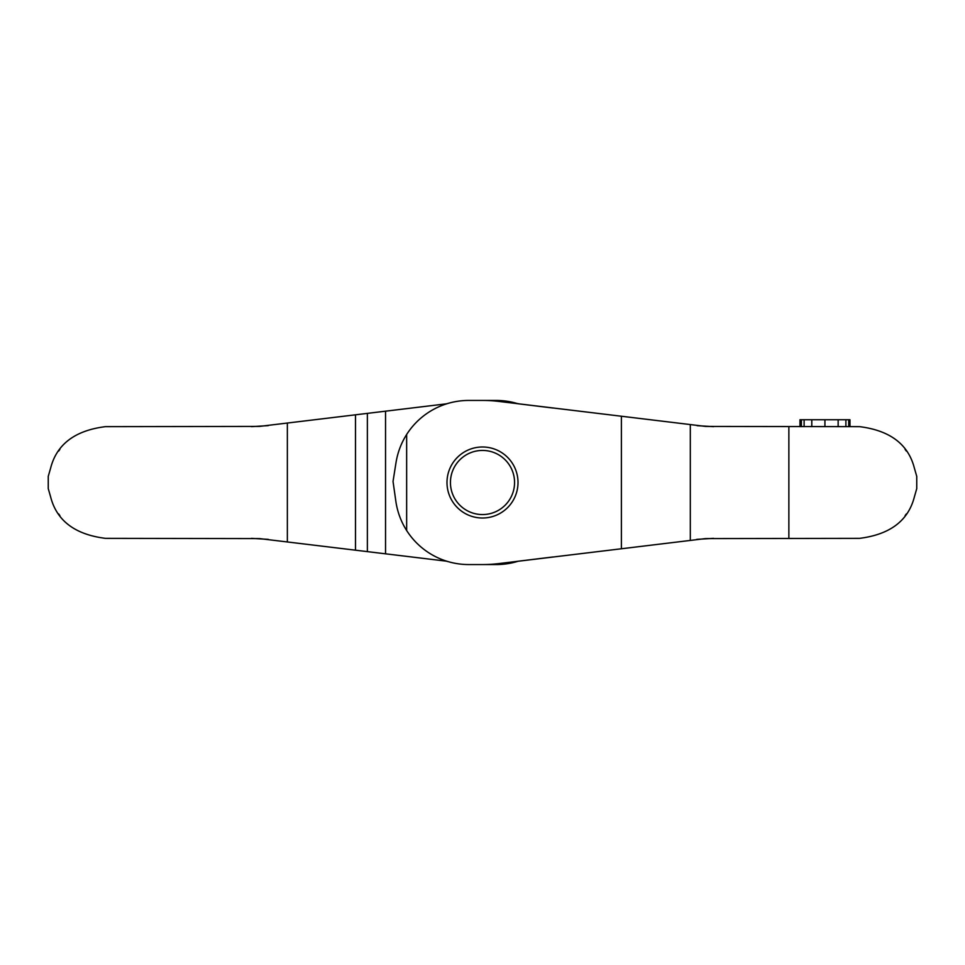 <?xml version="1.0" encoding="UTF-8"?>
<svg xmlns="http://www.w3.org/2000/svg" width="965" height="965" viewBox="0 0 965 965"><rect width="100%" height="100%" fill="white"/><g stroke="black" fill="none" stroke-linecap="round" stroke-linejoin="round"><path stroke-width="1.45" d="M517.349 561.485L518.012 561.28A73.593 73.593 9 0 1 496.287 564.561L482.5 564.561A137.488 137.066 180 0 0 499.255 563.536L705.536 538.591L859.586 538.349C889.935 534.526 908.174 520.786 914.313 497.12L916.75 488.616L916.75 476.384L914.313 467.88C908.174 444.214 889.935 430.474 859.586 426.651L705.873 426.433M696.754 539.375L713.509 538.349M713.509 426.651L697.128 425.674M518.012 482.5A35.512 35.512 0 0 1 482.5 518.012A35.512 35.512 0 0 1 446.988 482.5A35.512 35.512 0 0 1 482.5 446.988A35.512 35.512 0 0 1 518.012 482.5A35.512 35.512 0 0 0 482.5 446.988A35.512 35.512 0 0 0 446.988 482.5M799.973 426.651L799.973 419.751L849.972 419.751L849.972 426.651M811.794 419.751L811.794 426.651M804.122 419.751L804.122 426.651M801.384 419.751L801.384 426.651M838.151 419.751L838.151 426.651M845.895 419.751L845.895 426.651M848.718 419.751L848.718 426.651M518.012 561.244L519.423 561.075M519.423 403.925L517.264 403.491M705.536 426.409L499.255 401.464A137.488 137.066 180 0 0 482.5 400.439L468.713 400.439A73.593 73.593 0 0 0 406.651 434.491C401.235 442.995 397.701 452.332 396.024 462.524L393.032 481.439L396.024 502.476C397.701 512.668 401.235 522.005 406.651 530.509A73.593 73.593 0 0 0 468.713 564.561L482.5 564.561M905.098 449.376L906.316 451.053M448.399 403.298L446.168 403.865M906.316 513.947L905.098 515.624M446.168 561.135L448.399 561.702M552.836 408.014L518.205 403.78M518.205 561.22L552.836 556.986M446.24 403.853L259.464 426.409L105.414 426.651C75.065 430.474 56.826 444.214 50.687 467.88L48.25 476.384L48.25 488.616L50.687 497.12C56.826 520.786 75.065 534.526 105.414 538.349L259.464 538.591L446.24 561.148M268.246 425.625L251.491 426.651M251.491 538.349L268.246 539.375M517.192 403.467L518.012 403.756A73.593 73.593 90 0 0 496.287 400.439L482.5 400.439M59.878 515.587L58.66 513.911M58.66 451.089L59.878 449.413M514.562 482.5A32.062 32.062 0 0 1 482.5 514.562A32.062 32.062 0 0 1 450.438 482.5A32.062 32.062 0 0 1 482.5 450.438A32.062 32.062 0 0 1 514.562 482.5M824.93 419.751L824.93 426.651M406.651 434.491L406.651 530.509M621.388 416.41L621.388 548.59M690.313 424.841L690.313 540.159M788.863 426.651L788.863 538.349M287.353 423.285L287.353 541.715M355.494 414.95L355.494 550.05M367.363 413.503L367.363 551.498M385.542 411.271L385.542 553.729"/></g></svg>
